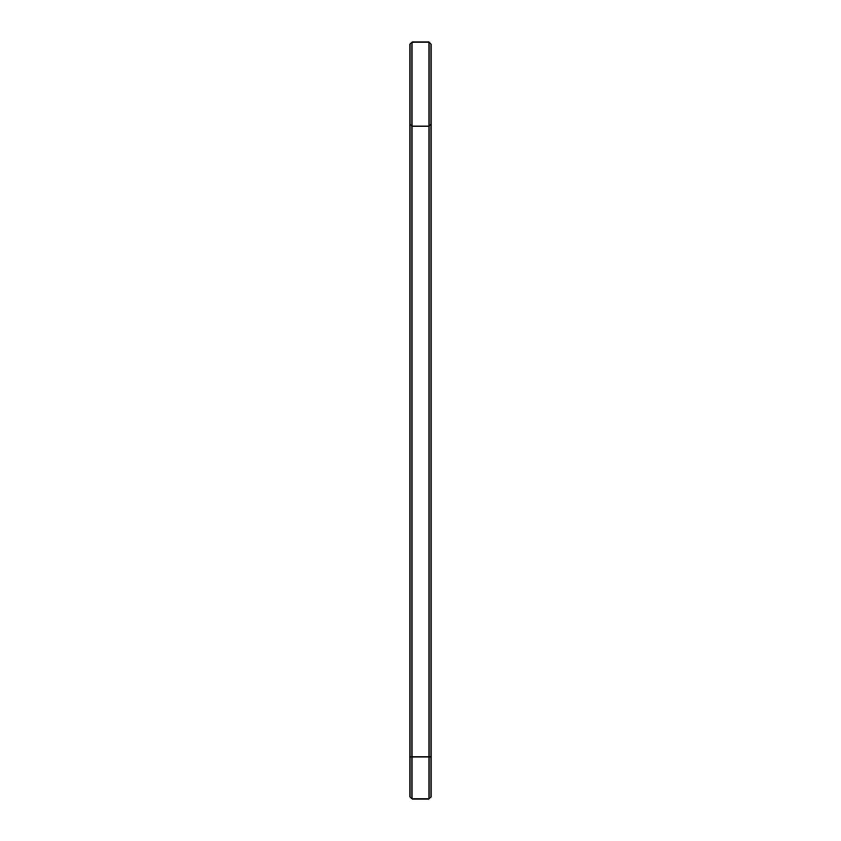 <?xml version="1.0" encoding="UTF-8"?>
<svg xmlns="http://www.w3.org/2000/svg" width="841" height="841" viewBox="0 0 841 841"><rect width="100%" height="100%" fill="white"/><g stroke="black" fill="none" stroke-linecap="round" stroke-linejoin="round"><path stroke-width="1.26" d="M409.988 124.132L412.006 126.15L428.994 126.15L428.994 756.9L412.006 756.9L412.006 42.05L409.988 44.068L409.988 796.932L412.006 798.95L412.006 756.9L409.988 756.9M412.006 42.05L428.994 42.05L428.994 126.15L431.012 124.132L431.012 756.9L428.994 756.9L428.994 798.95L412.006 798.95M431.012 756.9L431.012 796.932L428.994 798.95M428.994 42.05L431.012 44.068L431.012 124.132"/></g></svg>

